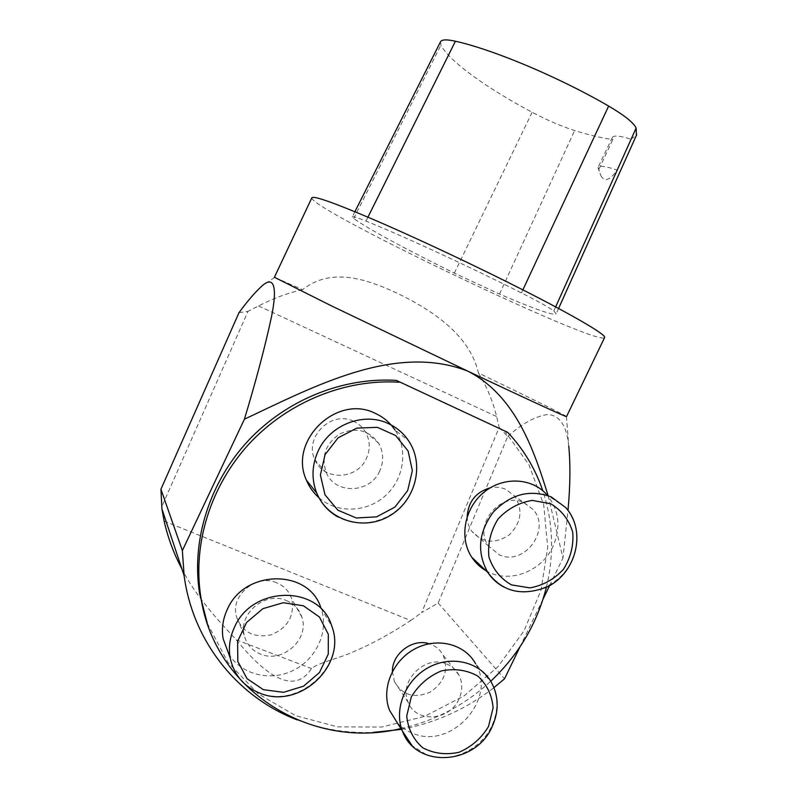 <?xml version="1.0" encoding="UTF-8"?>
<svg xmlns="http://www.w3.org/2000/svg" width="798" height="798" viewBox="0 0 798 798"><rect width="100%" height="100%" fill="white"/><g stroke="black" fill="none" stroke-linecap="round" stroke-linejoin="round"><path stroke-width="0.6" stroke-dasharray="3.99 2.99" d="M164.129 521.104L410.691 620.525C391.429 633.253 372.975 643.388 355.329 650.939C338.701 658.729 318.831 662.37 311.489 668.534C296.347 692.185 271.28 682.619 236.278 639.826C219.32 621.492 195.63 596.455 181.884 568.874M311.848 197.794C309.674 209.076 596.116 345.933 604.525 337.694M566.54 416.556L566.44 416.456C564.196 414.681 526.441 396.087 478.431 372.965C469.693 334.901 432.376 310.512 399.07 294.123C365.095 277.983 330.611 267.5 302.552 289.674L274.402 277.265M600.834 175.58C604.395 182.273 609.852 180.438 617.203 170.084C605.652 166.213 599.288 165.286 598.101 167.291L600.834 175.58L598.031 167.799M617.203 170.084L630.929 139.151C619.846 135.75 613.672 135.171 612.405 137.416L612.814 139.54L598.799 169.495M630.929 139.151L636.415 135.301M553.802 311.001L556.146 313.903C553.563 315.779 534.68 309.165 499.508 294.073L454.331 273.125C407.06 249.864 365.923 227.739 353.743 218.472L352.287 216.886C352.606 216.168 357.165 217.565 365.983 221.106C401.873 235.47 469.214 266.512 521.453 292.916C539.109 301.863 549.892 307.888 553.802 311.001L555.647 306.911M440.466 41.885L440.925 45.107C449.174 61.276 486.7 88.089 532.136 112.269C547.049 120.139 561.203 126.234 574.63 130.533C589.552 135.201 602.281 138.204 612.814 139.54M400.865 728.584C434.92 720.873 464.885 705.093 490.74 681.233M546.381 587.308C554.341 554.341 553.144 522.151 542.81 490.74M207.29 623.278L227.919 662.33L258.123 693.761L295.589 715.656L337.674 726.888L381.604 727.048L424.616 716.405L464.157 695.836L497.942 666.719L524.057 630.819L540.994 590.251L547.717 547.368L543.687 504.685L528.964 464.785L504.206 430.222M239.011 312.646L247.998 311.36L161.655 506.979M302.552 289.674C288.008 292.906 273.335 298.332 258.522 305.933L247.998 311.36M499.199 427.429L507.747 436.466L438.172 603.029L421.633 612.625L499.199 427.429L496.625 416.546C492.885 401.165 486.82 386.631 478.431 372.965M548.076 495.548L562.969 557.972L567.996 510.391M568.775 446.162C566.819 426.052 559.867 415.479 547.927 414.451C535.378 416.227 521.982 423.558 507.747 436.466M438.172 603.029L504.526 678.809M297.325 719.936C321.544 729.182 346.731 733.352 372.875 732.444M401.354 729.372C435.449 722.978 466.311 709.063 493.942 687.627M410.691 620.525L421.633 612.625M519.947 646.939L542.979 599.298M549.593 585.632L562.969 557.972M276.667 582.759C256.717 573.712 230.712 594.829 236.178 615.817C241.784 632.036 253.475 638.37 271.27 634.819C288.018 627.627 294.821 615.627 291.689 598.819C289.165 591.288 284.158 585.932 276.667 582.759M353.464 421.264C331.17 409.883 303.43 437.833 315.08 460.067C323.789 481.194 357.324 479.907 366.422 458.451C370.541 449.134 370.162 440.197 365.284 431.638C362.402 427 358.462 423.539 353.464 421.264M392.407 671.457L394.352 681.512C402.352 695.228 414.282 698.779 430.132 692.165C444.446 682.45 448.805 670.15 443.209 655.268C440.536 650.26 436.546 646.669 431.219 644.475L429.115 643.737M467.159 516.715C467.259 522.091 468.775 526.909 471.698 531.149C482.531 543.159 495.109 544.356 509.423 534.74C521.543 522.331 523.189 509.343 514.341 495.777L505.832 489.354C500.925 487.209 495.738 486.69 490.261 487.797M524.226 502.78L533.034 509.413C551.747 529.593 523.957 566.889 499.189 554.75L488.765 546.261C472.356 525.274 500.655 490.66 524.226 502.78M485.932 570.66C508.176 584.176 541.263 572.116 552.815 546.77C561.164 527.438 559.218 510.112 546.949 494.79L565.582 507.468C578.211 523.308 580.186 541.234 571.508 561.253C559.837 586.73 527.179 599.557 504.206 587.198M446.581 663.966C452.097 666.22 456.227 669.931 458.98 675.108C462.72 682.819 462.67 690.878 458.83 699.307C449.563 720.823 416.027 723.207 408.287 702.539C398.012 681.532 425.254 654.19 446.581 663.966M397.214 722.689C401.613 727.507 406.92 731.088 413.125 733.442C451.638 749.99 497.413 698.779 475.658 663.826L491.538 682.619C498.61 696.375 498.67 710.888 491.708 726.16C480.605 750.25 449.932 764.005 426.76 754.878L412.097 745.661M379.698 471.049C370.222 493.373 335.389 494.81 326.372 472.855C320.886 456.925 325.335 443.957 339.729 433.942C355.619 426.86 368.566 429.932 378.571 443.169C383.619 452.057 383.998 461.354 379.698 471.049M318.951 497.723C337.105 513.673 366.741 512.635 385.284 495.847C403.988 479.229 408.396 449.912 394.97 429.982L408.506 440.686C421.324 459.828 418.531 487.518 402.212 505.204C385.993 522.959 358.462 528.216 338.143 517.044M286.283 600.505C294.073 603.777 299.27 609.323 301.873 617.143C309.853 639.038 282.662 663.627 260.727 654.18C251.899 650.56 246.373 644.166 244.158 634.999C238.502 613.223 265.564 591.168 286.283 600.505M228.677 653.732C240.946 674.659 270.372 681.951 293.425 670.34C316.597 658.958 329.085 631.118 321.085 608.485L331.699 625.921C347.14 664.425 299.21 709.472 259.819 692.943C243.599 686.42 233.694 674.649 230.123 657.652M236.278 639.826L311.489 668.534M499.508 294.073L574.63 130.533M454.331 273.125L532.136 112.269M521.453 292.916L522.87 289.874M365.983 221.106L367.938 217.166M353.743 218.472L440.925 45.107M258.522 305.933L496.625 416.546M612.405 137.416L598.101 167.291M558.58 308.487L556.146 313.903M354.901 211.709L352.287 216.886M274.751 277.325L261.375 286.542M566.44 416.456L568.745 446.162M533.034 509.413L514.341 495.777M488.765 546.261L471.698 531.149M458.98 675.108L443.209 655.268M408.287 702.539L394.352 681.512M378.571 443.169L365.284 431.638M326.372 472.855L315.08 460.067M301.873 617.143L291.689 598.819M244.158 634.999L236.178 615.817"/><path stroke-width="1.2" d="M181.884 568.874C173.844 553.782 167.929 537.852 164.129 521.104L161.924 508.885L184.109 575.577C192.817 641.921 238.113 697.512 297.325 719.936M604.525 337.694L604.645 337.454C606.231 334.542 569.154 312.946 509.603 283.18C464.456 260.587 411.199 235.719 372.706 219.201C333.554 202.582 313.265 195.45 311.848 197.794L274.402 277.265L331.649 305.963L467.588 371.05C527.608 399.429 566.4 417.214 566.52 416.596L566.54 416.556M636.415 135.301L636.126 128.059C633.612 122.702 624.455 115.381 608.645 106.074C559.408 77.376 493.084 49.516 455.409 41.227C446.611 39.272 441.623 39.491 440.466 41.885L354.901 211.709M396.397 380.417L507.757 432.366L396.397 380.417C343.22 377.025 286.681 399.559 248.008 440.935C209.515 482.441 191.251 540.475 199.54 593.163L207.29 623.278M399.19 382.222C345.624 378.831 288.647 401.564 249.664 443.269C210.862 485.124 192.448 543.618 200.787 596.695C214.183 691.018 311.589 750.369 400.865 728.584M490.74 681.233C518.56 654.919 537.104 623.607 546.381 587.308M542.81 490.74C535.328 468.795 523.648 449.334 507.757 432.366M161.924 508.885L160.937 489.224L239.011 312.646C247.131 301.534 254.582 292.826 261.375 286.532C274.851 273.814 277.285 288.986 271.41 317.115C265.245 345.963 256.248 379.988 244.417 419.199C314.871 386.062 395.239 343.06 467.588 371.05C515.219 395.269 533.902 449.384 548.076 495.548M567.996 510.391C570.251 486.062 570.51 464.645 568.775 446.162M160.937 489.224L182.363 550.59L184.109 575.577M244.417 419.199L182.363 550.59M372.875 732.444L401.354 729.372M493.942 687.627L504.526 678.809L519.947 646.939M542.979 599.298L549.593 585.632M429.115 643.737C412.636 638.181 392.037 653.662 392.407 671.457M490.261 487.797C475.897 492.057 468.197 501.703 467.159 516.715M546.949 494.79C531.887 477.593 503.089 476.266 483.817 492.356C464.376 508.236 458.97 538.002 471.808 557.303C475.498 562.899 480.206 567.348 485.932 570.66M475.658 663.826C464.855 643.926 437.124 636.864 414.88 648.884C392.526 660.644 380.915 688.973 389.574 710.38L397.214 722.689M394.97 429.982C390.013 422.661 383.479 417.125 375.359 413.404C336.975 393.554 287.888 440.865 306.472 480.276C309.315 487.089 313.474 492.905 318.951 497.723M321.085 608.485C309.734 568.894 244.587 568.725 227.3 609.433C222.851 619.029 221.465 628.804 223.141 638.759L228.677 653.732M555.647 306.911L636.126 128.059M522.87 289.874L608.645 106.074M367.938 217.166L455.409 41.227M550.69 503.757L532.256 500.406C519.069 502.57 507.678 508.755 498.082 518.969C490.67 530.87 487.608 543.498 488.885 556.834C492.945 569.293 500.496 578.66 511.538 584.914L529.942 587.887C542.929 585.542 554.101 579.348 563.458 569.303C570.72 557.652 573.812 545.253 572.715 532.106C568.914 519.707 561.573 510.261 550.69 503.757M551.209 496.905L565.582 507.468C586.789 530.461 576.675 572.645 547.328 586.839C522.082 596.665 502.241 591.857 487.778 572.415C476.635 552.306 478.471 532.206 493.294 512.116C510.53 494.132 529.832 489.064 551.209 496.905M504.206 587.198C497.473 583.737 491.997 578.809 487.778 572.415L471.808 557.303M488.496 726.559L493.104 707.836C492.007 695.038 486.89 684.445 477.733 676.046C466.74 669.951 454.591 668.245 441.304 670.938C428.556 676.345 418.561 685.003 411.299 696.903L406.731 715.986C408.017 728.953 413.364 739.556 422.76 747.786C433.903 753.631 446.022 755.117 459.119 752.255C471.598 746.788 481.394 738.22 488.496 726.559M412.097 745.661L402.451 731.128C393.524 709.023 405.584 679.657 428.726 667.397C451.758 654.879 480.416 662.091 491.538 682.619C498.9 696.764 499.049 711.557 491.987 727.018C475.558 765.063 416.007 768.923 402.451 731.128L389.574 710.38M325.055 454.641L320.407 475.019L325.005 494.86L337.863 510.181L356.307 517.992L376.656 516.845L394.94 507.079L407.658 490.62L412.357 470.64L408.097 451L395.638 435.528L377.324 427.319L356.756 428.127L338.063 437.873L325.055 454.641M318.232 450.88C330.013 424.696 363.708 411.758 388.227 423.529C396.626 427.379 403.389 433.095 408.506 440.686C424.985 464.725 415.499 501.174 389.374 515.987C363.529 531.328 327.928 520.575 316.726 493.054C311.32 479.139 311.819 465.084 318.232 450.88M338.143 517.044C328.307 511.548 321.175 503.548 316.726 493.054L306.472 480.276M263.41 689.681L283.559 692.325L303.529 686.19L319.449 672.564L328.287 654.081L328.317 634.3L319.479 617.063L303.41 605.762L283.21 602.729L262.891 608.675L246.572 622.48L237.605 641.343L237.804 661.442L247.051 678.689L263.41 689.681M230.123 657.652C228.398 647.338 229.844 637.203 234.472 627.238C252.447 584.964 320.008 584.944 331.699 625.921C347.25 664.505 300.457 709.671 260.417 693.402C243.959 686.869 233.864 674.948 230.123 657.652L223.141 638.759M604.645 337.454L566.52 416.596M636.704 134.662L558.58 308.487M199.54 593.163L200.787 596.695"/></g></svg>
